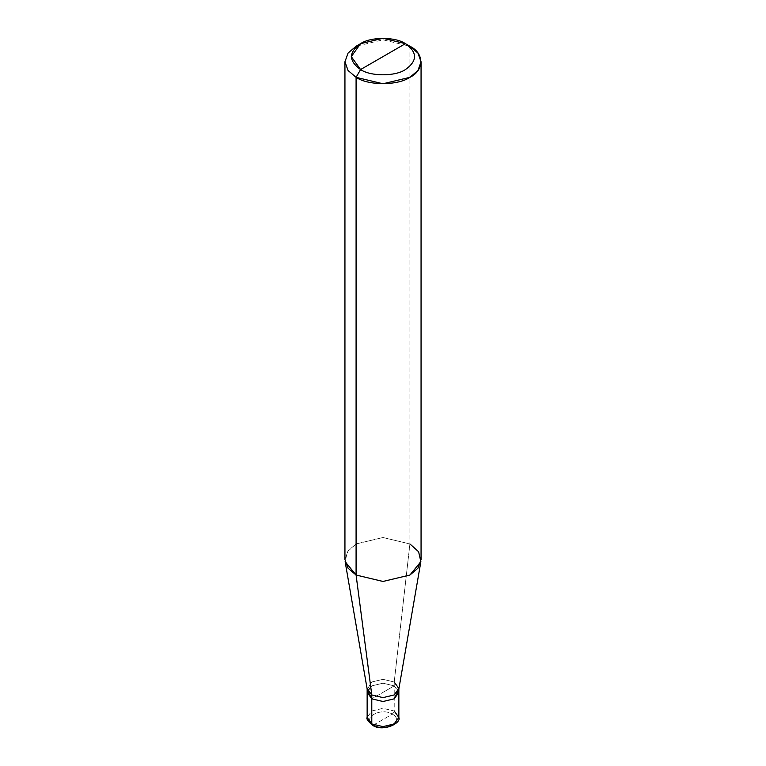 <?xml version="1.0" encoding="UTF-8"?>
<svg xmlns="http://www.w3.org/2000/svg" width="766" height="766" viewBox="0 0 766 766"><rect width="100%" height="100%" fill="white"/><g stroke="black" fill="none" stroke-linecap="round" stroke-linejoin="round"><path stroke-width="0.57" stroke-dasharray="3.83 2.87" d="M367.22 689.381L371.788 681.999L383 679.318L394.212 681.999L394.212 685.876L371.788 698.831L394.212 685.876L398.856 692.349L394.212 685.876L398.492 690.415L394.212 685.876L383 683.195L371.788 685.876L367.144 692.349L371.788 685.876L383 683.195L394.212 685.876L383 692.349L394.212 685.876L394.212 711.001L383 708.32L371.788 711.001L367.144 717.474L371.788 711.001L383 708.32L394.212 711.001L394.212 685.876L383 683.195L371.788 685.876L367.508 690.415L371.788 685.876L383 683.195L394.212 685.876L394.212 681.999L383 679.318L371.788 681.999L367.144 688.921M373.645 724.942L392.355 714.142C380.807 706.874 361.064 718.278 373.645 724.942C361.064 718.278 380.807 706.874 392.355 714.142L394.212 711.001L392.355 714.142L373.645 724.942C385.193 732.21 404.936 720.806 392.355 714.142C404.936 720.806 385.193 732.21 373.645 724.942L372.314 725.105M394.212 711.001L398.856 717.474M344.939 559.486L348.07 550.764L356.085 543.946L383 537.512L409.915 543.946L394.212 681.999L409.915 543.946L383 537.512L356.085 543.946L347.391 551.74L345.131 561.67M409.915 46.257L409.915 543.946L409.915 46.257L383 39.813L356.085 46.257L383 39.813L409.915 46.257L405.425 43.662M394.212 681.999L398.78 689.381M409.915 543.946L417.93 550.764L421.061 559.486"/><path stroke-width="1.15" d="M372.314 725.105C382.674 732.507 401.681 723.085 398.856 717.474L394.212 723.947L383 726.628L371.788 723.947L383 726.628L394.212 723.947L398.856 717.474L398.856 692.349L394.212 698.831L383 701.512L371.788 698.831L383 701.512L394.212 698.831L398.856 692.349L398.856 688.471L394.212 694.944L383 697.625L371.788 694.944L356.085 575.027L356.085 77.328L360.575 69.562C370.667 76.543 395.333 76.543 405.425 69.562C417.527 60.926 417.527 52.299 405.425 43.662L360.575 69.562C348.473 60.926 348.473 52.299 360.575 43.662C370.667 36.682 395.333 36.682 405.425 43.662L383 38.3L360.575 43.662L351.288 56.607L360.575 69.562L405.425 43.662C417.527 52.299 417.527 60.926 405.425 69.562C395.333 76.543 370.667 76.543 360.575 69.562L356.085 77.328L348.07 70.52L344.939 61.787L348.07 53.065L356.085 46.257L348.07 53.065L344.939 61.787L348.07 70.52L356.085 77.328L356.085 575.027L383 581.461L409.915 575.027L420.869 561.67L398.78 689.381L394.212 694.944L383 697.625L371.788 694.944L371.788 698.831L367.508 690.415L371.788 698.831L371.788 694.944L367.22 689.381L345.131 561.67L356.085 575.027L371.788 694.944L367.144 688.471L367.144 717.474C366.129 718.556 367.852 721.103 372.314 725.105L367.144 717.474L371.788 723.947L371.788 698.831L367.144 692.349L371.788 698.831L383 701.512L394.212 698.831L398.492 690.415L394.212 698.831L383 701.512L371.788 698.831L371.788 723.947L372.333 725.124L373.645 724.942M398.856 717.474L394.212 711.001M421.061 61.787L417.93 53.065L409.915 46.257C424.431 53.247 424.431 70.338 409.915 77.328C397.803 85.706 368.197 85.706 356.085 77.328L383 83.762L409.915 77.328L417.93 70.52L421.061 61.787L421.061 559.486L417.93 568.219L409.915 575.027L383 581.461L356.085 575.027L348.07 568.219L344.939 559.486L344.939 61.787M398.856 688.471L394.212 681.999M420.869 561.67L418.609 551.74L409.915 543.946M409.915 46.257L405.425 43.662L409.915 46.257M356.085 46.257L360.575 43.662"/></g></svg>
